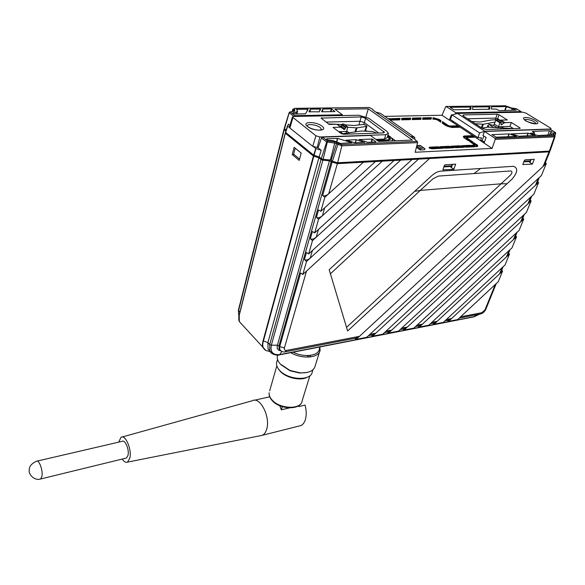 <?xml version="1.0" encoding="UTF-8"?>
<svg xmlns="http://www.w3.org/2000/svg" width="585" height="585" viewBox="0 0 585 585"><rect width="100%" height="100%" fill="white"/><g stroke="black" fill="none" stroke-linecap="round" stroke-linejoin="round"><path stroke-width="0.88" d="M503.049 266.818L501.104 271.623L499.568 273.882L502.054 267.747L446.406 319.542L451.605 318.54L448.044 320.236M499.568 273.882L451.605 318.54M502.581 271.074L448.563 321.37L457.58 319.607L498.252 281.714L502.581 271.074L501.696 270.16M509.996 249.7L507.999 254.629L506.449 256.903L508.987 250.636L431.869 322.35L437.2 321.319L433.602 323.037M506.449 256.903L437.2 321.319M513.879 239.192L419.306 327.073L428.768 325.231L512.043 247.799L516.548 236.713L513.879 239.192M517.089 232.223L515.034 237.283L513.476 239.565L516.072 233.174L416.966 325.223L422.428 324.17L418.794 325.911M513.476 239.565L422.428 324.17M516.548 236.713L515.634 235.806M419.306 327.073L417.902 326.086M521.059 221.488L404.118 330.035L413.829 328.141L416.564 325.604L519.151 230.307L523.758 218.98L521.059 221.488M524.328 214.381L522.222 219.565L520.657 221.861L523.304 215.331L401.69 328.17L407.292 327.095L403.621 328.85M520.657 221.861L407.292 327.095M523.758 218.98L522.822 218.088M404.118 330.035L402.721 329.026M528.387 203.412L388.55 333.07L398.502 331.132L526.412 212.443L531.114 200.882L528.387 203.412M531.728 196.15L529.564 201.474L527.984 203.785L530.69 197.116L386.02 331.198L391.767 330.094L388.06 331.87M527.984 203.785L391.767 330.094M531.114 200.882L530.171 199.99M388.55 333.07L387.146 332.046M535.882 184.933L372.579 336.185L382.787 334.196L533.834 194.198L538.639 182.381L535.882 184.933M539.282 177.533L537.067 182.995L535.472 185.313L538.237 178.498L369.947 334.306L375.841 333.165L372.097 334.971M535.472 185.313L375.841 333.165M538.639 182.381L537.673 181.504M372.579 336.185L371.175 335.146M543.538 166.06L356.185 339.38L366.671 337.333L541.41 175.559L546.317 163.486L543.538 166.06M507.012 183.756L501.082 183.8L510.493 175.112C512.306 172.853 512.416 171.463 510.815 170.937L438.406 176.078L433.032 178.747L420.315 190.41L501.082 183.8L346.554 327.395L329.18 269.714L431.84 175.602C434.867 172.889 437.872 171.405 440.841 171.149L513.352 166.294C518.113 167.895 517.784 172.07 512.358 178.82L347.629 330.971L346.554 327.395M414.67 191.346L420.315 190.41L330.415 273.809M316.244 237.181L318.467 229.452L394.041 160.502L382.297 161.153L318.576 219.236L314.671 232.91L312.412 231.47L310.357 238.709C311.863 239.66 313.823 239.148 316.244 237.181L400.652 160.129L394.041 160.502L314.671 232.91M322.401 215.748L324.675 207.821L375.49 161.533L363.395 162.213L324.851 197.284L320.843 211.317L318.54 209.913L316.426 217.342C317.962 218.271 319.951 217.744 322.401 215.748L382.297 161.153L375.49 161.533L320.843 211.317M328.719 193.767C326.24 195.785 324.222 196.333 322.657 195.419L332.119 162.111L337.37 163.661L328.719 193.767L363.395 162.213L337.37 163.661M324.851 197.284L322.657 195.419M318.576 219.236L316.426 217.342M549.82 151.573L544.73 164.107L543.121 166.447L549.037 151.859L400.652 160.129L312.47 240.625L310.357 238.709M310.24 258.073L312.405 250.541L412.045 159.5L308.661 253.963L306.445 252.486L304.434 259.55C305.918 260.515 307.849 260.025 310.24 258.073L418.465 159.142L306.511 261.488L302.796 274.489L300.617 272.983L279.71 346.576L278.979 345.845L279.052 348.923L280.281 350.254M312.47 240.625L308.661 253.963M281.327 351.11L279.784 349.633L279.71 346.576L284.405 347.987L306.496 271.104L429.529 158.52L302.796 274.489M270.277 351.643L267.996 348.755L267.93 342.561L318.898 157.811L321.026 159.529L322.861 160.202L329.465 160.824L332.119 162.111M289.941 125.373L288.398 124.144L285.341 133.263L313.421 156.027L318.898 157.811M313.816 156.224L263.396 341.092C262.036 345.603 262.862 348.726 265.861 350.459L268.793 351.168M272.771 354.013L269.773 350.707L269.722 344.506L267.93 342.561L263.045 340.88L313.421 156.027M268.391 351.051L265.956 350.481M265.605 350.335L262.87 347.527C262.226 346.444 262.277 344.229 263.045 340.88M238.943 320.353L239.258 314.708L285.239 133.109M273.385 304.456L272.954 304.522M284.588 129.036L283.937 129.409L285.838 131.106M241.261 323.71L239.426 321.692M285.341 133.263L239.565 314.013M239.331 314.949C238.621 318.108 238.614 320.302 239.287 321.538L241.656 324.156M294.123 147.325L301.18 153.102L299.242 160.392L292.237 154.579L294.123 147.325M293.992 154.484L292.237 154.579M543.121 166.447L359.497 336.324L355.709 338.145M306.511 261.488L304.434 259.55M549.037 151.859L549.754 151.047M546.317 163.486L545.337 162.615M356.185 339.38L354.788 338.32M523.209 164.743L522.946 164.027L524.284 160.634L525.14 159.844L534.28 159.281L532.35 164.136L522.888 164.48M528.694 161.548L532.35 164.136M531.114 159.478L529.995 162.264L528.833 161.54M452.541 164.334L451.474 167.31L450.304 166.535M450.172 166.542L453.828 169.336L455.671 164.144L445.156 164.794L444.234 165.635L442.955 169.826L453.828 169.336M485.06 309.67L495.261 284.507L460.6 316.799L481.799 312.704L485.916 309.048L496.248 283.586M448.563 321.37L447.167 320.412M434.114 324.185L443.35 322.386L505.074 264.932L509.491 254.073L434.114 324.185L432.71 323.212M509.491 254.073L508.592 253.159M488.402 109.241L489.389 106.814L489.828 107.004L488.921 109.234M552.233 134.93L550.448 132.846L552.086 131.954L549.381 130.718L532.401 131.435M306.767 111.772L307.615 109.219L308.09 109.424L305.502 113.826L295.22 113.995L292.858 113.015L293.209 112.708L293.078 113.329M307.615 109.219L296.441 109.366L297.582 110.974L296.295 112.071L293.209 112.708M336.667 141.446L337.472 138.382L327.052 138.762L326.401 139.12L326.693 139.523L328.507 140.173L333.201 140.656L340.616 143.435L351.841 142.725L337.706 138.418L336.894 141.519M364.492 142.477L356.338 139.698L355.483 142.842M355.234 142.85L356.104 139.661L346.188 140.217M346.218 140.034L354.934 142.864L364.609 142.213M319.234 111.837L320.178 109.051L310.511 109.183L309.918 111.984M309.809 111.984L310.379 109.219L308.953 111.793M308.96 111.764L319.183 111.837L320.646 109.271L320.178 109.051M371.117 142.213L372.075 139.062L359.007 139.552L367.651 142.352L376.067 142.016L372.506 139.193L371.592 142.192M322.306 111.793L322.891 109.051L321.575 111.574L322.05 111.793L334.949 111.596L331.717 109.029L330.978 111.662M330.532 111.669L331.307 108.905L323.015 109.015L322.415 111.793M293.948 116.444L289.253 112.773L290.35 112.013L295.008 115.647L294.058 116.444M416.695 146.221L418.012 145.511L421.792 148.195L424.037 148.093L424.915 148.729L424.637 149.738L420.154 149.957L420.483 148.941L416.688 146.235M424.037 148.093L420.257 145.409L418.012 145.511M421.792 148.195L420.483 148.941M416.418 147.288L420.154 149.957M488.124 127.142L488.855 126.755L488.058 125.124L487.254 127.12M497.447 127.859L493.777 125.504L488.68 124.217L493.93 127.588M388.301 118.821L400.103 118.338L399.665 119.874L390.868 120.071M388.915 118.579L388.93 119.26L399.899 119.011L399.774 119.398L389.456 119.632M399.899 119.011L388.615 119.04M390.985 120.049L399.665 119.845L399.774 119.398M400.103 118.338L399.986 118.726M475.21 137.153L466.786 137.519M469.55 141.022L466.274 138.828L466.567 138.565L470.808 141.402M472.439 142.499L470.771 142.279M466.377 138.023L466.567 138.565L466.676 137.607M474.062 136.393L463.722 137.387M467.598 137.424L466.859 136.934M466.274 138.828L466.216 138.023M467.02 137.475L466.969 138.023L473.038 142.082L468.322 140.649L464.666 138.199M466.969 138.023L466.676 138.287L471.781 141.702M476.139 146.806L477.433 146.184L474.186 143.31L476.57 144.444C478.245 145.694 478.208 146.44 476.468 146.674L471.707 145.226L474.106 145.117L474.142 144.553L470.216 141.921M474.106 145.117L474.647 145.277L474.267 144.649M473.645 145.819L474.523 145.438M473.024 146.235L471.919 145.906M472.227 146.279L473.857 146.769M476.958 146.564L475.868 145.263L472.409 143.369M473.587 143.727L476.168 144.992L477.331 146.382M474.355 146.776L466.157 147.164L461.353 145.709L469.96 145.307L470.267 145.687L462.486 146.053M463.313 146.301L470.267 145.687M462.669 146.725L461.572 146.396M470.179 145.979L470.486 146.36L464.439 146.645M461.887 146.762L463.525 147.259M472.117 146.85L470.486 146.36M464.015 147.266L455.664 147.669L450.816 146.199L459.583 145.789L459.89 146.17L451.964 146.542M452.79 146.798L459.89 146.17M459.803 146.469L460.117 146.85L453.931 147.142M461.755 147.347L460.117 146.85M429.558 148.151L429.646 147.581L429.149 147.851L431.847 148.802C429.39 148.341 428.622 147.8 429.544 147.179L429.646 147.581L438.567 147.171L438.801 147.851L429.785 148.283M442.765 148.283L431.847 148.802M440.476 148.363L438.801 147.851M429.544 147.179L438.253 146.776L443.145 148.268M438.253 146.776L438.567 147.171M453.485 147.771L444.98 148.18L440.088 146.696L449.009 146.279L449.324 146.667L441.244 147.04M442.077 147.296L449.324 146.667M449.243 146.959L449.558 147.347L443.225 147.647M451.21 147.851L449.558 147.347M449.009 146.279L453.865 147.756M401.727 118.974L410.619 118.492L401.815 118.682M410.524 118.777L410.407 119.157L401.624 119.355M410.334 119.625L401.485 119.83L401.924 118.302L410.728 118.104L410.334 119.625M410.297 119.603L410.407 119.157M410.728 118.104L410.619 118.492M412.345 118.733L421.061 118.258L412.418 118.448M420.966 118.543L420.856 118.923L412.249 119.121M420.82 119.384L412.132 119.589L412.513 118.068L421.171 117.885L420.827 119.384L412.14 119.559M420.754 119.362L420.856 118.923M421.171 117.885L421.061 118.258M431.123 119.15L422.589 119.347L422.926 117.841L431.438 117.658L422.845 118.221M431.043 119.128L431.13 118.689L422.692 118.879M422.779 118.506L431.233 118.316L431.13 118.689M460.219 127.223L451.869 127.479M442.399 122.389L447.905 126.075L447.613 126.331L442.326 122.791M447.905 126.075L442.45 122.075M458.56 126.126L449.945 126.382L448.293 125.534L449.85 126.009L449.953 127.04L447.613 126.331M459.137 126.514L449.953 127.04M452.658 127.457L451.949 126.982M452.044 127.471L445.872 125.607L442.26 123.186L442.516 121.673L448.293 125.534M436.798 119.523L432.871 119.113L433.163 117.622L439.218 119.464L440.98 120.649L440.724 122.155L436.922 119.603M440.607 122.06L438.545 120.254L432.959 118.653M438.545 120.254L438.83 119.998L440.673 121.68M433.222 118.645L433.214 117.995L439.218 119.464M440.863 121.314L438.925 119.72L433.127 118.272M440.98 120.649L440.871 121.022M294.584 108.342L369.289 107.479L294.716 108.415L294.175 109.212L294.869 109.79L294.584 111.15L289.721 112.006L289.399 112.474M376.214 112.174L380.652 113.431L414.809 137.504L410.304 136.268L372.938 110.06L372.989 109.446L369.289 107.479M452.037 115.143L451.445 114.755L449.309 120.1L454.538 123.464M478.844 139.559L492.065 148.415L495.232 139.369L494.939 138.221L554.105 135.793L554.412 136.875L549.359 151.105L337.647 162.769L332.397 161.219L330.386 159.99L323.139 159.31L321.304 158.637L319.169 156.919L313.684 155.135L285.59 132.393L285.846 131.537M535.238 135.618L528.16 133.212L527.187 135.939M526.983 135.947L527.97 133.183L511.166 133.921M535.363 135.384L518.895 136.276L511.188 133.811M534.142 134.462L534.617 132.927L530.346 133.314L537.725 135.515L552.298 134.791M532.438 131.332L534.617 132.927M555.567 132.722L550.185 129.373M554.105 135.793L552.657 133.248L555.158 132.4L555.662 133.431L554.872 135.713M555.004 136.671L550.192 150.667L549.359 151.105M549.915 129.205L484.577 131.479L482.925 135.391L486.128 137.497L484.095 143.135M484.577 131.479L494.939 138.221M507.97 136.714L508.943 133.899L491.963 134.652M491.992 134.535L496.08 137.19L516.657 136.363L509.14 133.928L508.175 136.7M489.389 106.814L472.775 107.033L472.504 109.285L472.951 109.483L489.674 109.219L489.828 107.004M472.775 107.033L472.658 107.413M504.701 110.499L506.127 106.594L491.546 106.784L491.4 109L496.307 109.124L499.056 110.594L516.401 110.141L506.5 106.711L505.111 110.492M506.127 106.594L506.5 106.711M447.7 126.389L449.426 126.338M507.575 106.572L505.155 105.783L445.85 106.463L441.982 115.245L449.309 120.1M446.216 106.521L455.81 112.766L455.488 113.717M521.308 112.24L521.257 111.706L516.087 108.598L511.363 107.998L507.312 106.419M516.284 108.715L511.297 107.954M455.81 112.766L521.008 111.596M470.786 109.49L470.991 107.26L470.084 109.527M469.558 109.534L470.545 107.062L450.07 107.333L453.836 109.775L470.793 109.475M470.545 107.062L470.991 107.26M349.23 132.985L346.846 131.194M346.378 132.649L347.483 133.285M295.008 115.647L342.437 114.799L334.934 109.271L368.287 108.817L365.932 116.744M342.437 114.799L342.269 115.552M391.855 138.097L395.555 140.766M368.287 108.817L412.388 140.093L378.597 141.438L370.466 135.449L322.525 137.117L327.556 141.036L334.649 141.76L341.516 144.524L417.28 141.409L417.617 142.638L415.131 152.261L492.065 148.415M371.76 141.65L371.373 141.365M417.617 142.638L341.837 145.826L334.737 143.054L326.657 142.031L321.494 137.987L318.094 147.8L321.202 150.272L319.169 156.919M321.494 137.987L322.525 137.117M321.304 158.637L326.657 142.031L327.556 141.036L323.139 159.31M313.75 146.93L315.951 148.634L321.202 150.272M315.951 148.634L314.086 155.332M287.469 125.877L285.495 132.195M287.52 125.951L289.421 127.471M315.776 148.546L313.684 155.135M286.102 130.258L284.215 128.422M417.28 141.409L415.174 139.925L415.153 139.223L413.259 138.572L410.304 136.268M414.809 137.504L414.443 138.85M441.982 115.245L384.842 116.378M431.438 117.658L431.138 119.15M459.583 145.789L464.395 147.252M469.96 145.307L474.735 146.755M469.952 141.745L474.676 143.179M331.307 108.905L331.717 109.029M372.075 139.062L372.506 139.193M284.442 128.912L289.224 112.744M299.586 159.113L293.648 154.199L295.213 148.217M530.909 159.486L530.237 160.875L529.169 161.518M452.285 164.348L451.642 165.833L450.596 166.513M377.727 140.802L388.052 140.393L390.539 139.135L389.054 136.963M387.548 136.488L389.734 139.186M339.519 131.676L342.364 133.833M347.717 127.259L357.025 127.874L366.934 126.323C366.298 125.219 364.843 124.612 362.554 124.517L354.32 125.482L344.909 124.854M341.435 124.59L337.377 124.291M336.726 124.239L328.536 123.954M341.764 127.435L336.872 124.239L329.165 124.429L321.063 118.097L361.201 116.934L365.669 118.294L384.491 132.349L383.27 132.919L343.585 134.228L341.055 133.46L333.062 127.391L340.784 127.179L344.126 129.512L345.004 129L345.991 127.04L347.775 126.989L346.079 133.526M378.722 133.066L364.236 122.521L360.097 121.27L326.042 122.06M340.499 126.484L342.071 124.108L343.848 124.064L347.775 126.989M343.607 129.051L344.331 129.599M342.868 127.398L342.635 128.181M341.384 132.532L341.252 132.992M346.795 131.449L338.737 131.698M342.649 133.819L340.858 132.064L339.688 131.669M376.543 133.139L372.718 131.515L361.274 131.011L341.757 133.848M363.577 133.57L366.488 133.475M365.61 130.236L367.014 131.267M386.817 131.267L388.411 133.321L385.734 134.704L319.841 136.978L315.915 135.786L292.398 117.015L293.611 116.452L358.861 115.245L368.696 118.228L386.817 131.267M388.272 133.819L387.233 137.643L384.506 139.076L375.833 139.405M318.145 147.639L312.741 146.323L289.911 128.056L289.443 127.055M387.928 135.084L390.67 137.065L392.652 139.647L391.665 140.919M371.629 142.082L371.146 142.096M471.788 121.504L479.949 122.038L491.619 119.932L498.413 119.742L498.413 119.135L500.241 120.283M494.968 122.111L483.049 124.276L475.195 123.713M453.214 121.49L451.452 120.166M453.265 121.358L452.892 122.375L480.57 140.707L481.492 137.833L477.908 137.65L479.598 132.934L452.125 114.931L457.404 113.417L484.855 131.267L479.598 132.934M484.855 131.267L550.456 129L551.063 128.715L550.309 127.91L526.061 113.168L522.88 112.21L457.404 113.417M483.839 135.991L482.172 140.634L480.57 140.707M484.453 142.148L482.172 140.634M477.908 137.65L450.326 119.42L452.125 114.931M481.923 128.078L487.846 127.12L513.454 128.605M499.758 120.547L500.979 120.108L505.038 122.653L503.846 123.128L499.758 120.547L498.734 121.227M500.95 124.59L501.425 124.897L503.846 123.128M501.425 124.897L500.972 124.503L501.301 122.85L497.265 120.334M493.66 125.431L495.824 120.232L499.875 122.799L501.118 122.762M495.824 120.232L497.06 120.203M494.106 123.983L498.442 126.748L499.875 122.799M498.01 127.896L498.442 126.748L509.93 126.389L511.37 122.484L505.038 122.653M500.877 128.115L503.7 126.579M519.509 128.407L519.809 127.764L511.37 122.484M512.877 128.247L509.93 126.389M519.809 127.764L520.219 128.239L519.846 128.393L486.215 129.512L482.303 128.327L463.517 116.137L462.793 115.318L463.649 114.894L463.357 116.02M467.569 118.762L495.817 118.104L498.413 119.135L498.223 119.742M495.173 119.823L497.213 114.229L463.649 114.894M497.213 114.229L499.071 114.792L497.257 119.771M500.979 120.108L507.312 119.947L499.071 114.792M252.325 400.718C260.069 396.133 270.738 417.112 266.636 429.332C265.729 432.33 264.325 434.304 262.416 435.262L260.076 435.774M298.869 426.085L300.946 425.558C302.92 424.6 304.383 422.655 305.341 419.723C306.613 415.372 306.518 410.487 305.048 405.076L298.73 406.568L298.511 405.829M118.689 442.143L121.058 437.302C125.351 434.15 131.939 449.426 129.885 457.997L127.545 462.113C125.863 462.837 124.108 461.814 122.272 459.049M125.731 458.201L126.506 458.011L128.042 455.254C129.402 449.536 125.051 439.335 122.148 441.339L37.126 461.097M306.862 377.42C300.112 381.098 285.634 377.683 280.003 371.065L278.416 368.923M282.292 406.67L281.348 409.822L279.769 405.734M289.495 407.899L281.348 409.822M311.052 356.857L309.414 355.483M277.575 355.073L277.239 356.528C277.019 358.971 278.058 361.486 280.354 364.06L289.838 370.371L300.149 372.857C308.997 373.171 314.028 370.788 315.249 365.705L320.097 350.086L319.841 347.227M309.012 357.077L306.95 355.57M277.063 361.069L276.515 363.007C276.295 365.332 277.268 367.724 279.433 370.166C287.827 380.33 311.878 381.266 312.28 371.629L312.814 369.917M280.99 364.755L289.941 370.707L299.674 373.047L307.286 372.433M290.701 352.667C302.313 359.607 319.673 357.94 320.097 350.086M293.122 352.192C304.149 357.874 318.898 355.907 319.315 348.923L319.929 346.956M474.084 173.548L480.599 168.48M280.712 350.773C277.78 350.393 276.668 348.543 277.385 345.23L329.465 160.824M331.256 161.46L278.979 345.845L277.385 345.23L271.352 345.157C270.116 352.148 272.976 355.278 279.923 354.561L474.355 316.609L479.605 314.116M322.861 160.202L271.352 345.157L269.722 344.506L321.026 159.529M272.215 307.227L272.654 307.162M272.42 307.995L271.988 308.068M271.535 309.721L271.974 309.655M270.365 315.534L269.934 315.608M269.466 317.311L269.897 317.238M238.439 310.013L238.841 316.829M284.193 129.782L238.6 310.62L239.93 312.068M475.722 314.869L474.047 316.843L279.645 354.824L281.838 351.388M473.813 316.894L479.737 314.094M279.433 354.868L279.645 354.824C278.423 355.687 270.87 354.868 269.773 350.707L267.996 348.755M285.027 351.841L286.562 350.4L359.497 336.324M284.405 347.987C284.061 349.771 284.785 350.576 286.562 350.4M442.911 169.665L443.328 170.03M481.799 312.704L480.102 314.021M549.381 130.718L547.838 135.106M327.052 138.762L326.847 139.625M296.295 112.071L295.893 113.987M391.029 120.071L389.793 119.874M466.362 138.009L466.918 137.987M464.541 138.118C462.903 136.875 462.976 136.159 464.753 135.969L472.943 135.654M464.753 135.969L463.539 137.014L464.57 138.118M473.492 136.012L464.856 136.349L464.863 137.014M463.539 137.036L473.894 136.283M474.552 145.563L474.589 146.104M475.868 145.263L476.57 144.444M429.551 147.888L438.487 147.464M449.85 126.009L458.018 125.768M449.858 126.667L458.969 126.397M294.584 111.15L289.721 112.006M294.869 109.79L293.875 110.616L292.807 109.241M294.218 111.077L293.875 110.616L293.699 111.194M294.175 109.212L293.173 110.031L292.771 111.384M294.716 108.415L292.763 109.388L292.098 111.523M555.691 133.3L553.059 134.382M554.046 135.04L555.041 136.568L554.412 136.875L495.232 139.369M552.657 133.248L553.088 134.309M514.156 109.015L513.696 110.353M512.277 108.773L511.729 110.382M446.077 106.455L505.155 105.783M341.516 144.524L341.837 145.826L337.647 162.769M338.817 143.727L337.823 144.634L332.397 161.219M337.501 142.769L336.507 143.676L331.103 160.246M334.649 141.76L334.737 143.054L330.386 159.99M524.036 161.263L530.237 160.875M443.993 166.308L451.642 165.833M321.633 129.716L320.317 127.61C316.602 124.532 306.635 123.413 307.176 126.155L307.739 126.543M307.549 126.528C300.785 121.483 315.856 121.153 321.977 126.148C328.938 131.172 313.765 131.647 307.549 126.528M377.171 140.393L387.95 139.969C390.736 139.669 391.051 138.63 388.901 136.853L389.032 136.919M388.901 136.853L387.687 135.976M387.95 139.969L388.052 140.393M387.665 136.049L388.784 136.853C390.882 138.594 390.575 139.61 387.855 139.903L377.076 140.32M364.762 131.164L366.21 126.762M355.731 131.866L357.025 127.874M354.912 132.005L356.207 127.881M383.226 132.919L383.775 131.362M363.695 124.561L365.669 118.294M358.919 124.941L361.201 116.934M321.582 118.675L321.808 117.717M336.872 124.239L340.784 127.179M340.967 125.965L345.004 129M341.399 124.678L345.355 127.64M342.071 124.108L345.991 127.04M384.506 139.076L385.734 134.704M289.911 128.056L292.866 117.702M312.741 146.323L315.915 135.786M317.194 147.683L319.841 136.978M535.633 123.727L536.035 123.786C534.69 121.431 531.348 119.925 526.017 119.267L524.452 119.83M535.889 123.83C529.791 124.159 518.939 117.468 525.535 117.497C531.538 117.183 542.39 123.779 535.889 123.83M482.662 124.269L481.331 127.691M550.309 129.409L550.456 129M483.385 124.247L481.865 128.042M126.506 458.011L40.716 478.961C33.923 481.148 28.241 473.682 29.25 470.128C29.074 466.545 31.473 463.591 36.438 461.258C38.932 459.269 43.041 470.179 41.996 476.131L40.716 478.961L40.007 479.122M271.762 399.613C279.425 409.31 301.699 409.924 302.196 400.623C301.253 410.546 279.418 409.851 271.762 400.111C269.729 397.668 268.851 395.211 269.137 392.725C268.903 394.985 269.78 397.281 271.762 399.613M269.67 390.853L276.822 365.837M445.031 320.821L449.046 320.046M430.472 323.644L434.611 322.847M415.547 326.54L419.818 325.713M400.25 329.509L404.644 328.653M384.564 332.551L389.091 331.673M368.47 335.673L373.135 334.766M265.868 350.466L270.211 351.622M239.243 314.759L239.287 321.538L265.861 350.459M238.848 316.799L238.402 310.167L283.937 129.409M356.762 337.94L285.59 351.746C283.374 352.404 281.436 351.702 279.784 349.633L280.127 350.203M459.24 318.072L480.68 313.911C482.983 313.224 484.709 311.651 485.85 309.209M297.494 111.421L296.99 113.965M390.912 120.049L389.764 119.852M475.174 137.131L466.881 137.453M466.954 138.009L466.486 138.031M468.373 140.671L464.651 138.17M474.179 144.561L470.172 141.877M477.375 146.338L476.38 146.645M474.457 146.74L466.077 147.142M464.117 147.237L455.576 147.639M442.867 148.246L431.788 148.78M453.587 147.734L444.892 148.151M410.341 119.603L401.493 119.808M431.138 119.128L422.597 119.325M451.912 127.45L445.982 125.658M445.909 125.607L442.267 123.164M435.13 119.033L432.878 119.084M436.834 119.53L435.203 119.033M440.717 122.133L436.907 119.574M550.448 132.846L549.425 135.047M555.245 132.415L550.156 129.314M554.902 135.757L555.713 133.395L555.472 132.561M554.119 135.047L553.483 134.638M505.016 105.724L507.546 106.521M521.074 111.596L516.262 108.664M508.365 107.004L511.144 107.932M289.144 112.605L284.186 128.517M523.802 161.862L529.564 161.497M443.774 166.952L450.991 166.491M321.596 129.738L318.957 130.17C314.774 129.855 311.249 128.802 308.383 127.004M387.694 135.954L388.945 136.853M377.032 140.29L387.716 139.881M387.797 139.873L389.793 138.93M365.289 131.194L366.883 126.47M292.398 117.015L289.385 127.267M392.476 140.268L392.308 140.897M524.562 119.925C525.374 121.117 528.92 122.382 535.209 123.735M551.026 128.81L550.719 129.658M501.169 122.77L497.243 120.291M262.416 435.262L300.946 425.558M127.545 462.113L262.248 435.342M302.196 400.623L309.896 375.702M122.155 437.002L252.157 400.798M254.431 400.242L269.714 396.805M277.239 356.528L277.656 355.073M276.515 363.007L277.539 359.395M299.674 373.047L300.149 372.857"/></g></svg>
